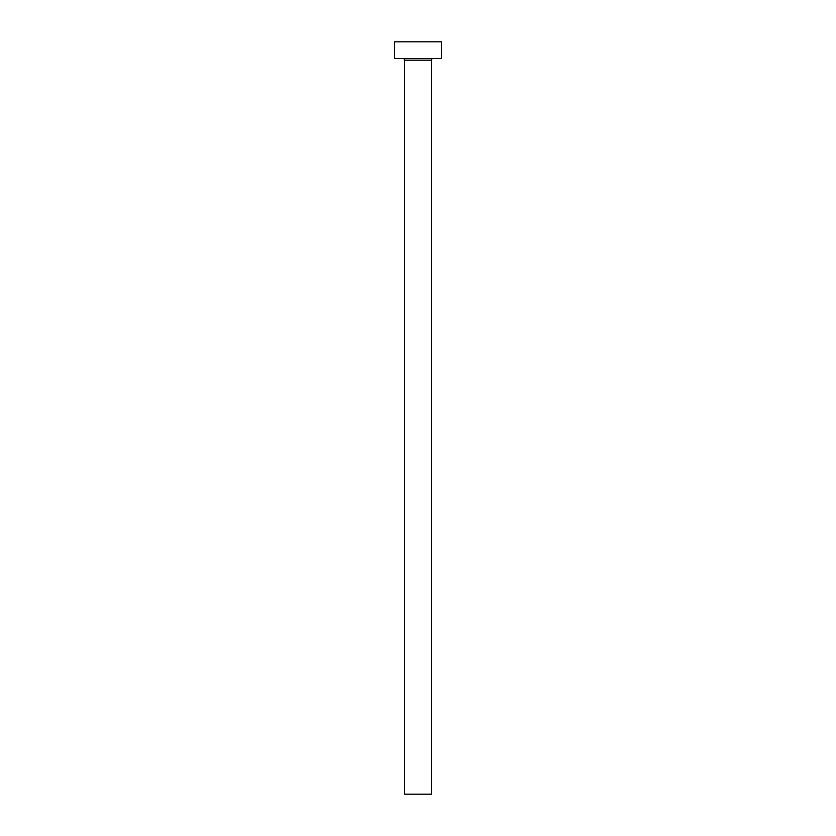 <?xml version="1.0" encoding="UTF-8"?>
<svg xmlns="http://www.w3.org/2000/svg" width="836" height="836" viewBox="0 0 836 836"><rect width="100%" height="100%" fill="white"/><g stroke="black" fill="none" stroke-linecap="round" stroke-linejoin="round"><path stroke-width="1.25" d="M431.376 60.192L404.624 60.192L404.624 794.2L431.376 794.2L431.376 60.192A1.672 1.672 0 0 1 433.048 58.52M404.624 60.192A1.672 1.672 0 0 0 402.952 58.52M441.408 58.52L394.592 58.52L394.592 41.8L441.408 41.8L441.408 58.52"/></g></svg>
